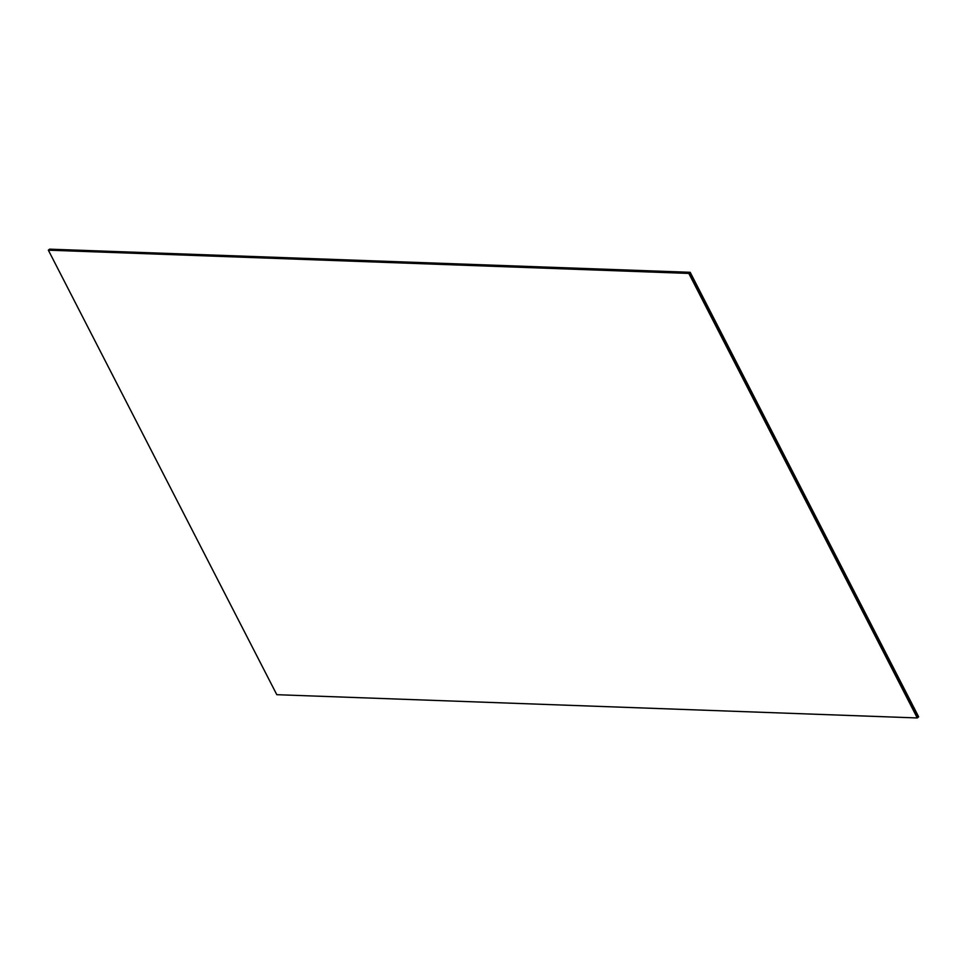 <?xml version="1.0" encoding="UTF-8"?>
<svg xmlns="http://www.w3.org/2000/svg" width="967" height="967" viewBox="0 0 967 967"><rect width="100%" height="100%" fill="white"/><g stroke="black" fill="none" stroke-linecap="round" stroke-linejoin="round"><path stroke-width="1.45" d="M917.272 717.949L688.818 273.419L48.35 250.175L276.804 694.693L917.272 717.949L918.65 716.825L690.196 272.307L49.583 249.16L690.196 272.307M918.517 716.946L690.063 272.416L49.522 249.22L690.063 272.416L918.517 716.946M918.445 716.994L689.991 272.476L49.522 249.22L48.616 249.945L689.084 273.202L689.991 272.476L918.445 716.994M688.818 273.419L917.55 717.732L689.084 273.202L48.35 250.175"/></g></svg>
